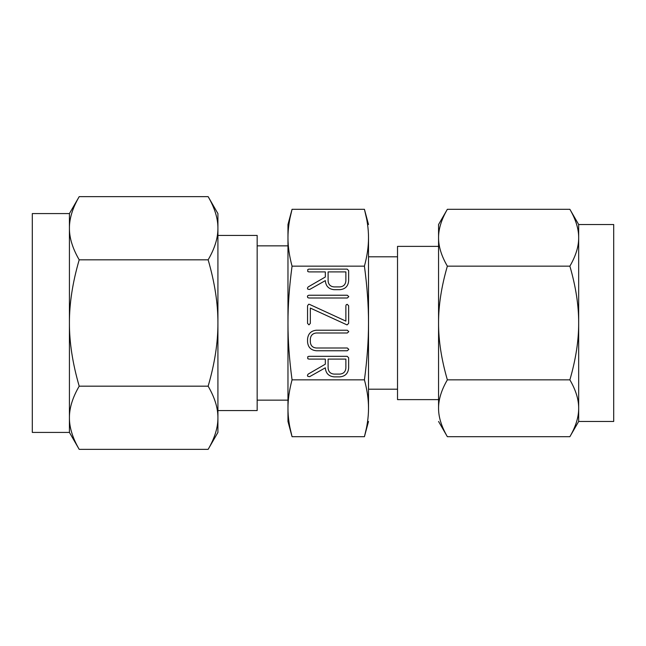 <?xml version="1.0" encoding="UTF-8"?>
<svg xmlns="http://www.w3.org/2000/svg" width="646" height="646" viewBox="0 0 646 646"><rect width="100%" height="100%" fill="white"/><g stroke="black" fill="none" stroke-linecap="round" stroke-linejoin="round"><path stroke-width="0.97" d="M348.783 296.619L347.314 298.008L308.893 298.008L307.771 297.62L307.415 296.619L307.771 295.65L308.893 295.238L347.314 295.238L348.783 296.619M347.072 324.914L310.33 308.077L310.33 323.388L308.941 324.857L307.553 323.388L307.553 305.792L308.667 304.242L309.313 304.298L345.868 321.11L345.868 305.792L346.264 304.71L347.257 304.331L348.646 305.792L348.646 323.388L347.072 324.914M348.783 349.381L347.314 350.762L316.387 350.762C311.009 350.253 308.069 347.314 307.553 341.944L307.553 339.013C308.142 333.691 311.089 330.76 316.387 330.219L347.314 330.219L348.783 331.608L347.314 332.997L316.249 332.997C312.68 333.401 310.71 335.395 310.33 338.98L310.33 341.976C310.645 345.634 312.616 347.637 316.249 347.992L347.314 347.992L348.783 349.381M334.055 376.868C328.669 376.271 325.762 373.251 325.326 367.816L309.652 376.658L307.835 376.392L307.415 375.326L308.158 374.115L325.326 364.183L325.326 359.095L308.909 359.095L307.771 358.708L307.771 356.737L308.893 356.317L347.177 356.317L348.646 357.787L348.646 368.042C348.154 373.396 345.23 376.335 339.893 376.868L334.055 376.868M368.511 323C368.535 305.518 367.178 286.574 364.425 266.152C367.17 255.961 368.535 246.481 368.511 237.728L368.511 408.272C368.535 399.535 367.178 390.055 364.425 379.848C367.17 359.459 368.535 340.515 368.511 323M289.997 218.073L292.057 209.304C289.311 219.495 287.946 228.975 287.971 237.728C287.946 246.465 289.303 255.945 292.057 266.152L364.425 266.152M292.057 266.152C289.311 286.541 287.946 305.485 287.971 323C287.946 340.482 289.303 359.426 292.057 379.848L364.425 379.848M334.055 289.683C328.669 289.085 325.762 286.065 325.326 280.63L309.652 289.473L307.835 289.206L307.415 288.148L308.158 286.929L325.326 276.997L325.326 271.909L308.909 271.909L307.771 271.522L307.771 269.552L308.893 269.132L347.177 269.132L348.646 270.601L348.646 280.857C348.154 286.21 345.23 289.158 339.893 289.683L334.055 289.683M438.561 224.533L447.355 209.304C441.436 219.495 438.505 228.975 438.561 237.728L438.561 224.533L438.561 237.728C438.505 246.465 441.436 255.945 447.355 266.152C441.436 286.541 438.505 305.485 438.561 323L438.561 237.631M438.561 408.272L438.561 323C438.505 340.474 441.436 359.426 447.355 379.848C441.436 390.039 438.505 399.519 438.561 408.272C438.505 417.009 441.436 426.481 447.355 436.696L438.561 421.467M438.561 246.376L397.524 246.376L397.524 399.624L438.561 399.624M440.467 224.881L440.717 224.049M440.984 223.209L441.17 222.636M442.914 218.106L443.18 217.492M442.914 427.894L442.599 427.151M441.509 424.325L441.331 423.824M440.984 422.791L440.717 421.951M440.467 421.119L440.289 420.489M439.934 419.157L439.837 418.753M447.355 436.696L569.877 436.696C575.796 426.505 578.727 417.025 578.671 408.272C578.735 399.535 575.804 390.055 569.877 379.848C575.796 359.459 578.727 340.515 578.671 323C578.735 305.526 575.804 286.574 569.877 266.152C575.796 255.961 578.727 246.481 578.671 237.728C578.735 228.991 575.804 219.519 569.877 209.304L578.671 224.533L578.671 408.369M447.355 379.848L569.877 379.848M447.355 266.152L569.877 266.152M447.355 209.304L569.877 209.304M574.326 218.106L574.633 218.849M575.723 221.675L575.901 222.176M576.248 223.209L576.523 224.049M576.773 224.881L576.951 225.511M577.298 226.843L577.403 227.247M576.773 421.119L576.523 421.951M576.248 422.791L576.062 423.364M574.326 427.894L574.06 428.508M368.511 389.199L397.524 389.199M397.524 256.801L368.511 256.801M578.671 408.272L578.671 421.467L569.877 436.696M578.671 421.467L613.7 421.467L613.7 224.533L578.671 224.533M368.511 237.728C368.535 228.991 367.178 219.511 364.425 209.304L368.511 224.533M287.971 224.533L287.971 237.728L287.971 224.533L292.057 209.304L364.425 209.304L366.653 218.937M367.388 223.209L367.501 224.025M367.622 224.889L367.744 225.777M367.849 226.617L367.897 227.061M368.034 228.361L368.123 229.314M368.511 421.467L364.425 436.696C367.17 426.505 368.535 417.025 368.511 408.272M368.341 413.836L368.277 414.748M368.196 415.863L368.131 416.646M368.034 417.663L367.945 418.471M367.849 419.383L367.744 420.199M367.622 421.111L367.509 421.927M367.388 422.791L367.259 423.615M366.484 427.927L364.425 436.696L292.057 436.696L289.828 427.063M288.14 232.164L288.197 231.252M288.286 230.137L288.35 229.354M288.447 228.337L288.536 227.529M288.633 226.617L288.738 225.801M288.859 224.889L288.972 224.073M289.093 223.209L289.222 222.385M292.057 379.848C289.311 390.039 287.946 399.519 287.971 408.272C287.946 417.009 289.303 426.489 292.057 436.696L287.971 421.467L287.971 237.728M289.093 422.791L288.972 421.975M288.859 421.111L288.738 420.223M288.633 419.383L288.584 418.939M288.447 417.639L288.358 416.686M287.971 408.272L287.971 421.467M287.971 245.851L257.165 245.851M257.165 400.149L287.971 400.149M217.92 410.565L257.165 410.565L257.165 235.435L217.92 235.435L217.92 323C217.985 303.58 214.73 282.52 208.141 259.821L79.2 259.821C72.61 282.423 69.356 303.483 69.421 323L69.421 213.576L79.2 196.642C72.61 207.947 69.356 218.477 69.421 228.232C69.356 237.946 72.618 248.476 79.2 259.821M69.768 222.539L69.857 221.788M75.752 203.135L76.939 200.769M208.141 196.642L217.92 213.576L217.92 228.232C217.985 218.526 214.73 207.996 208.141 196.642L79.2 196.642M208.141 259.821C214.73 248.524 217.985 237.994 217.92 228.232L217.92 213.576M217.516 222.054L217.573 222.539M69.421 213.576L32.3 213.576L32.3 432.424L69.421 432.424L69.421 323C69.356 342.42 72.618 363.48 79.2 386.179C72.61 397.476 69.356 408.006 69.421 417.768C69.356 427.474 72.618 438.004 79.2 449.358L69.421 432.424M217.92 228.232L217.92 432.424L208.141 449.358C214.73 438.053 217.985 427.523 217.92 417.768C217.985 408.054 214.73 397.524 208.141 386.179L79.2 386.179M217.573 423.461L217.484 424.212M211.589 442.865L210.402 445.231M69.825 423.946L69.768 423.461M208.141 386.179C214.73 363.577 217.985 342.517 217.92 323M208.141 449.358L79.2 449.358M345.868 359.095L328.103 359.095L328.103 368.075C328.418 371.725 330.389 373.727 333.998 374.091L339.933 374.091C343.559 373.719 345.537 371.716 345.868 368.075L345.868 359.095M345.868 271.909L328.103 271.909L328.103 280.889C328.418 284.539 330.389 286.541 333.998 286.905L339.933 286.905C343.559 286.533 345.537 284.531 345.868 280.889L345.868 271.909"/></g></svg>
